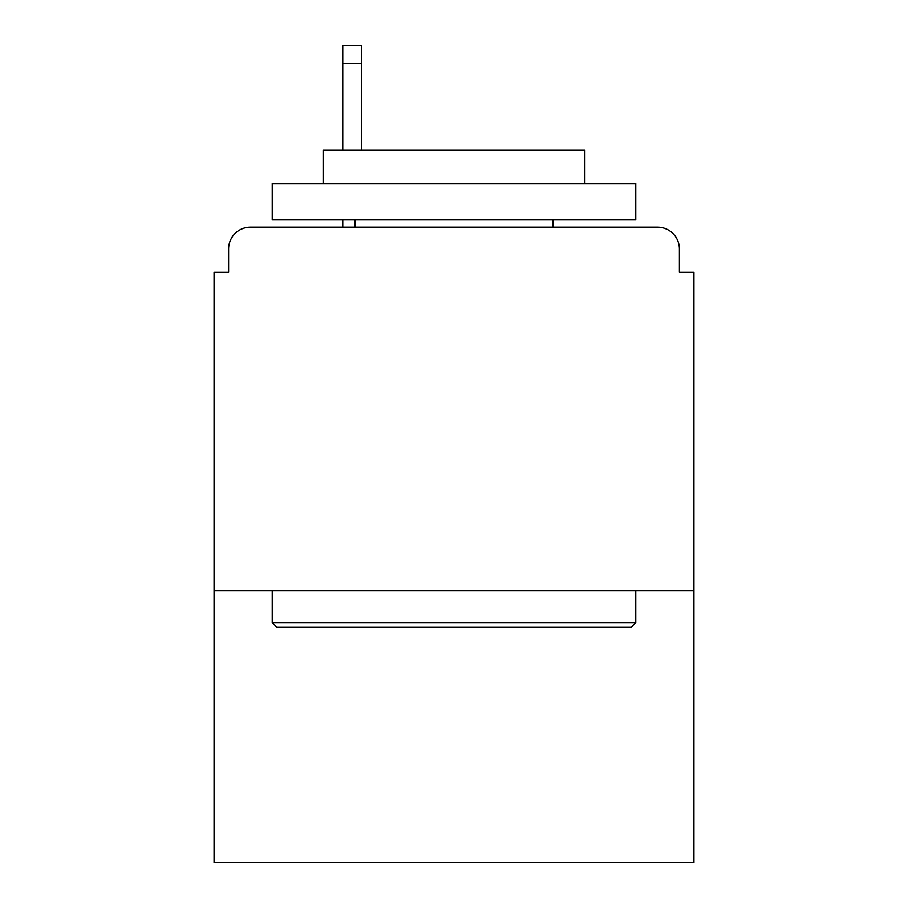 <?xml version="1.0" encoding="UTF-8"?>
<svg xmlns="http://www.w3.org/2000/svg" width="908" height="908" viewBox="0 0 908 908"><rect width="100%" height="100%" fill="white"/><g stroke="black" fill="none" stroke-linecap="round" stroke-linejoin="round"><path stroke-width="1.36" d="M693.928 590.688L693.928 272.241L679.388 272.241L679.388 248.974A21.815 21.815 0 0 0 657.574 227.159L250.426 227.159A21.815 21.815 0 0 0 228.612 248.974L228.612 272.241L214.072 272.241L214.072 862.6L693.928 862.6L693.928 590.688L214.072 590.688M228.612 248.974L228.612 272.241M657.574 227.159L567.421 227.159M340.579 227.159L250.426 227.159M679.388 272.241L679.388 248.974M276.599 627.042L272.241 622.672L635.759 622.672L631.4 627.042L276.599 627.042M635.759 183.541L635.759 219.895L272.241 219.895L272.241 183.541L635.759 183.541M323.135 183.541L323.135 150.092L584.865 150.092L584.865 183.541M635.759 590.688L635.759 622.672M272.241 590.688L272.241 622.672M552.881 219.895L552.881 227.159M355.119 219.895L355.119 227.159M361.668 63.571L342.759 63.571L342.759 45.4L361.668 45.4L361.668 150.092M342.759 63.571L342.759 150.092M342.759 219.895L342.759 227.159"/></g></svg>
